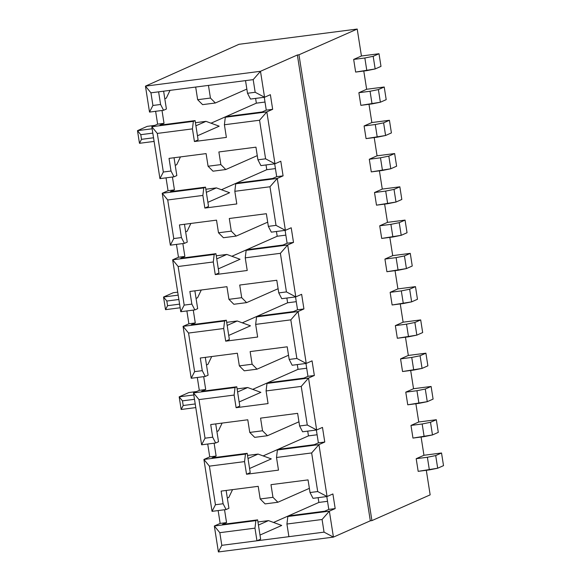 <?xml version="1.0" encoding="UTF-8"?>
<svg xmlns="http://www.w3.org/2000/svg" width="581" height="581" viewBox="0 0 581 581"><rect width="100%" height="100%" fill="white"/><g stroke="black" fill="none" stroke-linecap="round" stroke-linejoin="round"><path stroke-width="0.87" d="M170.356 245.182L167.851 229.212L170.356 245.182L184.417 243.366L181.432 237.571L179.449 224.927L216.517 220.141L218.5 232.785L223.424 237.723L236.206 236.075L223.424 237.723L218.5 232.785L216.517 220.141L179.449 224.927L181.432 237.571L173.763 238.559L181.432 237.571L184.417 243.366L187.249 242.11L184.46 224.281L187.249 242.11L184.417 243.366L170.356 245.182L173.763 238.559L170.356 245.182M164.728 209.247L162.23 193.277L168.054 190.699L166.035 177.844L168.054 190.699L174.445 189.878L172.426 177.023L174.445 189.878L168.054 190.699L162.23 193.277L167.72 199.966L202.871 195.427L204.846 208.071L208.535 206.444L205.514 187.14L208.535 206.444L204.846 208.071L202.871 195.427L203.764 187.917L202.871 195.427L167.72 199.966L173.763 238.559L167.72 199.966L162.23 193.277L203.764 187.917L162.23 193.277L167.851 229.212L164.728 209.247M159.935 178.636L151.808 126.731L157.633 124.152L155.621 111.305L157.633 124.152L164.024 123.332L162.012 110.477L164.024 123.332L157.633 124.152L151.808 126.731L157.298 133.419L192.449 128.88L194.424 141.524L198.114 139.898L195.093 120.601L198.114 139.898L194.424 141.524L192.449 128.88L193.35 121.371L192.449 128.88L157.298 133.419L163.341 172.012L171.01 171.025L169.035 158.381L206.095 153.602L208.078 166.246L213.002 171.184L225.784 169.536L213.002 171.184L208.078 166.246L206.095 153.602L169.035 158.381L171.01 171.025L163.341 172.012L159.935 178.636L173.995 176.82L171.01 171.025L173.995 176.82L176.827 175.571L174.039 157.734L176.827 175.571L173.995 176.82L159.935 178.636L163.341 172.012L157.298 133.419L151.808 126.731L193.35 121.371L151.808 126.731L159.935 178.636M149.513 112.089L145.453 86.141L238.987 44.301L145.453 86.141L150.944 92.822L195.681 87.056L197.656 99.7L202.58 104.638L215.362 102.99L202.58 104.638L197.656 99.7L210.438 98.051L197.656 99.7L195.681 87.056L208.456 85.407L150.944 92.822L152.919 105.466L160.588 104.478L158.613 91.834L160.588 104.478L152.919 105.466L149.513 112.089L163.573 110.274L160.588 104.478L163.573 110.274L166.406 109.025L163.617 91.188L166.406 109.025L163.573 110.274L149.513 112.089L152.919 105.466L150.944 92.822L145.453 86.141L260.484 71.296L145.453 86.141L149.513 112.089M218.398 551.95L214.331 526.001L220.155 523.423L218.144 510.568L220.155 523.423L214.331 526.001L218.398 551.95L333.429 537.113L324.053 532.138L288.902 536.67L221.804 545.327L218.398 551.95L221.804 545.327L219.821 532.683L214.331 526.001L219.821 532.683L221.804 545.327L256.955 540.795L254.972 528.151L219.821 532.683L254.972 528.151L255.872 520.641L214.331 526.001L255.872 520.641L257.615 519.864L222.465 524.403L226.546 522.602L222.465 524.403L257.615 519.864L255.872 520.641L254.972 528.151L256.955 540.795L260.637 539.168L257.615 519.864L260.637 539.168L256.955 540.795L324.053 532.138L333.429 537.113L218.398 551.95M212.036 511.36L209.538 495.39L212.036 511.36L215.442 504.736L209.4 466.144L203.909 459.455L209.734 456.877L207.722 444.029L209.734 456.877L216.125 456.056L212.05 457.857L247.201 453.325L250.222 472.622L247.201 453.325L212.05 457.857L216.125 456.056L214.113 443.201L216.125 456.056L209.734 456.877L203.909 459.455L245.451 454.095L247.201 453.325L245.451 454.095L203.909 459.455L206.408 475.425L203.909 459.455L209.4 466.144L244.55 461.604L245.451 454.095L244.55 461.604L246.533 474.249L250.222 472.622L246.533 474.249L278.488 470.131L276.505 457.487L277.406 449.97L318.947 444.61L324.772 442.039L318.381 442.867L316.362 430.013L318.381 442.867L314.299 444.668L318.381 442.867L324.772 442.039L322.477 427.398L316.652 429.976L307.276 425.002L299.607 425.989L297.632 413.345L299.607 425.989L302.592 431.785L299.607 425.989L307.276 425.002L301.234 386.409L308.526 378.071L266.984 383.431L266.083 390.94L301.234 386.409L266.083 390.94L266.984 383.431L268.734 382.654L303.878 378.122L307.959 376.321L305.947 363.466L307.959 376.321L303.878 378.122L268.734 382.654L266.984 383.431L308.526 378.071L301.234 386.409L307.276 425.002L316.652 429.976L302.592 431.785L316.652 429.976L308.526 378.071L314.35 375.493L307.959 376.321L314.35 375.493L312.055 360.852L306.231 363.43L296.855 358.455L289.185 359.443L287.21 346.806L289.185 359.443L292.17 365.246L289.185 359.443L296.855 358.455L290.812 319.862L298.104 311.525L256.562 316.885L255.662 324.394L290.812 319.862L255.662 324.394L256.562 316.885L258.313 316.108L293.463 311.576L297.537 309.775L295.526 296.92L297.537 309.775L293.463 311.576L258.313 316.108L256.562 316.885L298.104 311.525L290.812 319.862L296.855 358.455L306.231 363.43L292.17 365.246L306.231 363.43L298.104 311.525L303.928 308.947L297.537 309.775L303.928 308.947L301.633 294.313L295.809 296.884L286.433 291.909L278.764 292.904L276.788 280.26L278.764 292.904L281.749 298.699L278.764 292.904L286.433 291.909L280.391 253.316L287.682 244.979L246.141 250.338L245.24 257.848L280.391 253.316L245.24 257.848L246.141 250.338L247.891 249.569L283.041 245.029L287.116 243.228L285.104 230.374L287.116 243.228L283.041 245.029L247.891 249.569L246.141 250.338L287.682 244.979L280.391 253.316L286.433 291.909L295.809 296.884L281.749 298.699L295.809 296.884L287.682 244.979L293.507 242.408L287.116 243.228L293.507 242.408L291.212 227.767L285.387 230.337L276.019 225.37L268.349 226.358L266.367 213.714L268.349 226.358L271.327 232.153L268.349 226.358L276.019 225.37L269.969 186.77L277.26 178.432L235.719 183.792L234.826 191.309L269.969 186.77L234.826 191.309L235.719 183.792L237.469 183.022L272.62 178.49L237.469 183.022L235.719 183.792L277.26 178.432L269.969 186.77L276.019 225.37L285.387 230.337L271.327 232.153L285.387 230.337L277.26 178.432L283.085 175.861L276.694 176.682L272.62 178.49L276.694 176.682L283.085 175.861L280.797 161.22L274.973 163.798L265.597 158.824L257.928 159.811L255.945 147.167L257.928 159.811L260.913 165.607L257.928 159.811L265.597 158.824L259.554 120.231L266.839 111.893L225.305 117.246L224.404 124.762L259.554 120.231L224.404 124.762L225.305 117.246L227.048 116.476L262.198 111.944L227.048 116.476L225.305 117.246L266.839 111.893L259.554 120.231L265.597 158.824L274.973 163.798L260.913 165.607L274.973 163.798L266.839 111.893L272.663 109.315L266.272 110.143L262.198 111.944L266.272 110.143L272.663 109.315L270.376 94.674L264.551 97.252L255.175 92.277L247.506 93.265L245.523 80.621L247.506 93.265L250.491 99.06L247.506 93.265L255.175 92.277L253.193 79.633L245.523 80.621L253.193 79.633L260.484 71.296L253.193 79.633L255.175 92.277L264.551 97.252L250.491 99.06L264.551 97.252L260.484 71.296L297.37 54.999L370.315 520.808L371.913 520.605L430.158 494.859L426.309 470.298L430.158 494.859L371.913 520.605L298.968 54.788L371.913 520.605L370.315 520.808L333.429 537.113L329.362 511.157L322.077 519.494L324.053 532.138L322.077 519.494L286.927 524.033L288.902 536.67L286.927 524.033L322.077 519.494L329.362 511.157L333.429 537.113L370.315 520.808L297.37 54.999L298.968 54.788L297.37 54.999L260.484 71.296L264.551 97.252L270.376 94.674L272.663 109.315L266.839 111.893L274.973 163.798L280.797 161.22L283.085 175.861L277.26 178.432L285.387 230.337L291.212 227.767L293.507 242.408L287.682 244.979L295.809 296.884L301.633 294.313L303.928 308.947L298.104 311.525L306.231 363.43L312.055 360.852L314.35 375.493L308.526 378.071L316.652 429.976L322.477 427.398L324.772 442.039L318.947 444.61L277.406 449.97L279.149 449.2L314.299 444.668L279.149 449.2L277.406 449.97L276.505 457.487L311.656 452.948L318.947 444.61L311.656 452.948L317.698 491.548L327.074 496.515L318.947 444.61L327.074 496.515L332.898 493.944L335.186 508.586L329.362 511.157L287.827 516.516L286.927 524.033L287.827 516.516L329.362 511.157L335.186 508.586L328.795 509.406L324.721 511.207L289.57 515.746L287.827 516.516L289.57 515.746L324.721 511.207L328.795 509.406L326.783 496.559L328.795 509.406L335.186 508.586L332.898 493.944L327.074 496.515L317.698 491.548L311.656 452.948L276.505 457.487L278.488 470.131L246.533 474.249L244.55 461.604L209.4 466.144L215.442 504.736L223.111 503.749L221.136 491.105L258.204 486.326L260.179 498.963L272.961 497.314L270.986 484.67L308.046 479.891L310.029 492.535L317.698 491.548L310.029 492.535L313.014 498.331L327.074 496.515L313.014 498.331L310.029 492.535L308.046 479.891L270.986 484.67L272.961 497.314L260.179 498.963L265.103 503.901L277.885 502.253L265.103 503.901L260.179 498.963L258.204 486.326L221.136 491.105L223.111 503.749L215.442 504.736L212.036 511.36L226.096 509.544L223.111 503.749L226.096 509.544L212.036 511.36M201.614 444.814L193.488 392.909L199.312 390.338L197.3 377.483L199.312 390.338L205.703 389.51L201.629 391.311L236.779 386.779L239.8 406.075L236.779 386.779L235.029 387.549L234.128 395.065L236.111 407.702L239.8 406.075L236.111 407.702L234.128 395.065L235.029 387.549L193.488 392.909L198.978 399.597L234.128 395.065L198.978 399.597L205.028 438.19L212.697 437.202L210.714 424.558L247.782 419.78L249.757 432.424L254.689 437.362L267.463 435.714L254.689 437.362L249.757 432.424L247.782 419.78L210.714 424.558L212.697 437.202L205.028 438.19L201.614 444.814L215.674 442.998L212.697 437.202L215.674 442.998L218.514 441.749L215.718 423.912L218.514 441.749L215.674 442.998L201.614 444.814L205.028 438.19L198.978 399.597L193.488 392.909L235.029 387.549L236.779 386.779L201.629 391.311L205.703 389.51L203.691 376.655L205.703 389.51L199.312 390.338L193.488 392.909L201.614 444.814M191.2 378.267L183.066 326.362L188.89 323.791L186.879 310.937L188.89 323.791L195.281 322.963L191.207 324.764L226.358 320.233L229.379 339.529L226.358 320.233L224.607 321.002L223.707 328.519L225.689 341.163L229.379 339.529L225.689 341.163L223.707 328.519L224.607 321.002L183.066 326.362L188.556 333.051L223.707 328.519L188.556 333.051L194.606 371.644L202.275 370.656L200.292 358.012L237.36 353.233L239.343 365.877L244.267 370.816L257.049 369.167L244.267 370.816L239.343 365.877L237.36 353.233L200.292 358.012L202.275 370.656L194.606 371.644L191.2 378.267L205.253 376.452L202.275 370.656L205.253 376.452L208.092 375.203L205.296 357.366L208.092 375.203L205.253 376.452L191.2 378.267L194.606 371.644L188.556 333.051L183.066 326.362L224.607 321.002L226.358 320.233L191.207 324.764L195.281 322.963L193.27 310.109L195.281 322.963L188.89 323.791L183.066 326.362L191.2 378.267M180.778 311.721L172.651 259.816L178.469 257.245L176.457 244.39L178.469 257.245L184.86 256.417L180.785 258.225L215.936 253.686L218.957 272.983L215.936 253.686L214.186 254.463L213.292 261.973L215.268 274.617L218.957 272.983L215.268 274.617L213.292 261.973L214.186 254.463L172.651 259.816L178.142 266.505L213.292 261.973L178.142 266.505L184.184 305.105L191.853 304.11L189.871 291.473L226.939 286.687L228.921 299.331L233.845 304.27L246.627 302.621L233.845 304.27L228.921 299.331L226.939 286.687L189.871 291.473L191.853 304.11L184.184 305.105L180.778 311.721L194.838 309.913L191.853 304.11L194.838 309.913L197.671 308.656L194.875 290.827L197.671 308.656L194.838 309.913L180.778 311.721L184.184 305.105L178.142 266.505L172.651 259.816L214.186 254.463L215.936 253.686L180.785 258.225L184.86 256.417L182.848 243.57L184.86 256.417L178.469 257.245L172.651 259.816L180.778 311.721M407.753 404.797L405.77 392.153L413.534 388.725L410.68 370.475L413.534 388.725L431.109 386.459L433.092 399.103L431.109 386.459L425.285 389.03L427.267 401.674L433.092 399.103L427.267 401.674L425.285 389.03L416.955 390.715L418.937 403.359L427.267 401.674L407.753 404.797L418.937 403.359L416.955 390.715L425.285 389.03L431.109 386.459L413.534 388.725L405.77 392.153L416.955 390.715L405.77 392.153L407.753 404.797M402.539 371.528L400.563 358.884L408.327 355.449L405.473 337.205L408.327 355.449L425.902 353.183L427.885 365.827L425.902 353.183L420.078 355.761L422.06 368.405L427.885 365.827L422.06 368.405L420.078 355.761L411.747 357.438L413.723 370.082L422.06 368.405L402.539 371.528L413.723 370.082L411.747 357.438L420.078 355.761L425.902 353.183L408.327 355.449L400.563 358.884L411.747 357.438L400.563 358.884L402.539 371.528M397.331 338.258L395.349 325.614L403.12 322.179L400.258 303.936L403.12 322.179L420.695 319.913L422.67 332.557L420.695 319.913L414.87 322.484L416.846 335.128L422.67 332.557L416.846 335.128L414.87 322.484L406.533 324.169L408.516 336.813L416.846 335.128L397.331 338.258L408.516 336.813L406.533 324.169L414.87 322.484L420.695 319.913L403.12 322.179L395.349 325.614L406.533 324.169L395.349 325.614L397.331 338.258M392.117 304.981L390.142 292.337L397.905 288.91L395.051 270.659L397.905 288.91L415.48 286.636L417.463 299.28L415.48 286.636L409.656 289.215L411.638 301.859L417.463 299.28L411.638 301.859L409.656 289.215L401.326 290.899L403.301 303.536L411.638 301.859L392.117 304.981L403.301 303.536L401.326 290.899L409.656 289.215L415.48 286.636L397.905 288.91L390.142 292.337L401.326 290.899L390.142 292.337L392.117 304.981M386.91 271.712L384.927 259.068L392.698 255.633L389.836 237.389L392.698 255.633L410.273 253.367L412.249 266.011L410.273 253.367L404.449 255.945L406.424 268.582L412.249 266.011L406.424 268.582L404.449 255.945L396.111 257.623L398.094 270.267L406.424 268.582L386.91 271.712L398.094 270.267L396.111 257.623L404.449 255.945L410.273 253.367L392.698 255.633L384.927 259.068L396.111 257.623L384.927 259.068L386.91 271.712M381.702 238.435L379.72 225.791L387.483 222.363L384.629 204.113L387.483 222.363L405.059 220.097L407.041 232.741L405.059 220.097L399.234 222.668L401.217 235.312L407.041 232.741L401.217 235.312L399.234 222.668L390.904 224.353L392.887 236.997L401.217 235.312L381.702 238.435L392.887 236.997L390.904 224.353L399.234 222.668L405.059 220.097L387.483 222.363L379.72 225.791L390.904 224.353L379.72 225.791L381.702 238.435M376.488 205.166L374.513 192.522L382.276 189.086L379.415 170.843L382.276 189.086L399.851 186.821L401.827 199.465L399.851 186.821L394.027 189.399L396.002 202.043L401.827 199.465L396.002 202.043L394.027 189.399L385.697 191.076L387.672 203.72L396.002 202.043L376.488 205.166L387.672 203.72L385.697 191.076L394.027 189.399L399.851 186.821L382.276 189.086L374.513 192.522L385.697 191.076L374.513 192.522L376.488 205.166M371.281 171.896L369.298 159.252L377.062 155.817L374.208 137.574L377.062 155.817L394.637 153.551L396.62 166.195L394.637 153.551L388.812 156.122L390.795 168.766L396.62 166.195L390.795 168.766L388.812 156.122L380.482 157.807L382.465 170.451L390.795 168.766L371.281 171.896L382.465 170.451L380.482 157.807L388.812 156.122L394.637 153.551L377.062 155.817L369.298 159.252L380.482 157.807L369.298 159.252L371.281 171.896M366.066 138.619L364.091 125.975L371.855 122.547L369 104.297L371.855 122.547L389.43 120.282L391.412 132.918L389.43 120.282L383.605 122.852L385.588 135.496L391.412 132.918L385.588 135.496L383.605 122.852L375.275 124.537L377.251 137.181L385.588 135.496L366.066 138.619L377.251 137.181L375.275 124.537L383.605 122.852L389.43 120.282L371.855 122.547L364.091 125.975L375.275 124.537L364.091 125.975L366.066 138.619M360.859 105.35L358.876 92.706L366.647 89.271L363.786 71.027L366.647 89.271L384.223 87.005L386.198 99.649L384.223 87.005L378.398 89.583L380.373 102.22L386.198 99.649L380.373 102.22L378.398 89.583L370.061 91.261L372.043 103.905L380.373 102.22L360.859 105.35L372.043 103.905L370.061 91.261L378.398 89.583L384.223 87.005L366.647 89.271L358.876 92.706L370.061 91.261L358.876 92.706L360.859 105.35M355.645 72.073L353.669 59.429L361.433 56.001L357.213 29.05L298.968 54.788L357.213 29.05L238.987 44.301L357.213 29.05L361.433 56.001L379.008 53.735L380.991 66.379L379.008 53.735L373.184 56.306L375.166 68.95L380.991 66.379L375.166 68.95L373.184 56.306L364.853 57.991L366.829 70.635L375.166 68.95L355.645 72.073L366.829 70.635L364.853 57.991L373.184 56.306L379.008 53.735L361.433 56.001L353.669 59.429L364.853 57.991L353.669 59.429L355.645 72.073M418.175 471.344L416.192 458.7L423.956 455.272L421.102 437.021L423.956 455.272L441.531 452.998L443.514 465.642L441.531 452.998L435.706 455.577L437.689 468.221L443.514 465.642L437.689 468.221L435.706 455.577L427.376 457.262L429.359 469.898L437.689 468.221L418.175 471.344L429.359 469.898L427.376 457.262L435.706 455.577L441.531 452.998L423.956 455.272L416.192 458.7L427.376 457.262L416.192 458.7L418.175 471.344M412.96 438.074L410.985 425.43L418.748 421.995L415.887 403.751L418.748 421.995L436.324 419.729L438.299 432.373L436.324 419.729L430.499 422.3L432.475 434.944L438.299 432.373L432.475 434.944L430.499 422.3L422.169 423.985L424.145 436.629L432.475 434.944L412.96 438.074L424.145 436.629L422.169 423.985L430.499 422.3L436.324 419.729L418.748 421.995L410.985 425.43L422.169 423.985L410.985 425.43L412.96 438.074M298.917 421.813L267.463 435.714L262.539 430.775L249.757 432.424L262.539 430.775L267.463 435.714L298.917 421.813M288.496 355.267L257.049 369.167L252.118 364.229L239.343 365.877L252.118 364.229L257.049 369.167L288.496 355.267M278.074 288.721L246.627 302.621L241.703 297.683L228.921 299.331L241.703 297.683L246.627 302.621L278.074 288.721M267.659 222.174L236.206 236.075L231.282 231.136L218.5 232.785L231.282 231.136L236.206 236.075L267.659 222.174M246.816 89.089L215.362 102.99L210.438 98.051L208.456 85.407L210.438 98.051L215.362 102.99L246.816 89.089M257.238 155.635L225.784 169.536L220.86 164.597L208.078 166.246L220.86 164.597L225.784 169.536L257.238 155.635M248.014 458.525L258.087 454.073L247.528 455.431L258.087 454.073L248.014 458.525M222.131 423.084L218.405 430.855L222.131 423.084M216.909 431.516L218.405 430.855L216.909 431.516M260.564 418.131L262.539 430.775L260.564 418.131L297.632 413.345L260.564 418.131M237.593 391.979L247.666 387.527L237.106 388.885L247.666 387.527L237.593 391.979M211.709 356.545L207.983 364.309L211.709 356.545M206.487 364.97L207.983 364.309L206.487 364.97M250.142 351.585L252.118 364.229L250.142 351.585L287.21 346.806L250.142 351.585M239.154 401.958L260.876 392.357L247.666 387.527L260.876 392.357L239.154 401.958M227.171 325.433L237.244 320.981L226.684 322.346L237.244 320.981L227.171 325.433M201.287 289.999L197.562 297.762L201.287 289.999M196.066 298.431L197.562 297.762L196.066 298.431M239.721 285.039L241.703 297.683L239.721 285.039L276.788 280.26L239.721 285.039M228.732 335.419L250.462 325.818L237.244 320.981L250.462 325.818L228.732 335.419M216.749 258.886L226.83 254.434L216.263 255.8L226.83 254.434L216.749 258.886M190.866 223.453L187.147 231.223L190.866 223.453M185.651 231.884L187.147 231.223L185.651 231.884M229.299 218.492L231.282 231.136L229.299 218.492L266.367 213.714L229.299 218.492M218.311 268.872L240.04 259.271L226.83 254.434L240.04 259.271L218.311 268.872M197.475 135.78L219.197 126.179L205.986 121.349L195.906 125.801L205.986 121.349L219.197 126.179L197.475 135.78M195.427 122.707L205.986 121.349L195.427 122.707M170.03 90.36L166.304 98.131L170.03 90.36M164.808 98.792L166.304 98.131L164.808 98.792M206.328 192.347L216.408 187.888L205.848 189.253L216.408 187.888L206.328 192.347M180.451 156.906L176.726 164.677L180.451 156.906M175.23 165.338L176.726 164.677L175.23 165.338M218.877 151.953L220.86 164.597L218.877 151.953L255.945 147.167L218.877 151.953M207.889 202.326L229.618 192.725L216.408 187.888L229.618 192.725L207.889 202.326M268.066 403.584L266.083 390.94L268.066 403.584L236.111 407.702L268.066 403.584M257.644 337.038L255.662 324.394L257.644 337.038L225.689 341.163L257.644 337.038M247.223 270.492L245.24 257.848L247.223 270.492L215.268 274.617L247.223 270.492M236.801 203.953L234.826 191.309L236.801 203.953L204.846 208.071L236.801 203.953M226.379 137.406L224.404 124.762L226.379 137.406L194.424 141.524L226.379 137.406M249.576 468.504L271.298 458.903L258.087 454.073L271.298 458.903L249.576 468.504M208.456 85.407L245.523 80.621L208.456 85.407M159.942 125.133L195.093 120.601L193.35 121.371L195.093 120.601L159.942 125.133L164.024 123.332L159.942 125.133M170.364 191.679L205.514 187.14L203.764 187.917L205.514 187.14L170.364 191.679L174.445 189.878L170.364 191.679M263.128 455.918L308.453 435.888L307.712 431.131L308.453 435.888L263.128 455.918M252.706 389.372L298.031 369.342L297.29 364.585L298.031 369.342L252.706 389.372M306.688 368.223L298.031 369.342L306.688 368.223M242.292 322.825L287.61 302.795L286.869 298.038L287.61 302.795L242.292 322.825M296.266 301.677L287.61 302.795L296.266 301.677M231.87 256.279L277.195 236.249L276.447 231.492L277.195 236.249L231.87 256.279M285.845 235.131L277.195 236.249L285.845 235.131M274.682 163.835L276.694 176.682L274.682 163.835M264.261 97.288L266.272 110.143L264.261 97.288M206.408 475.425L209.538 495.39L206.408 475.425M317.11 434.77L308.453 435.888L317.11 434.77M265.009 102.045L256.352 103.164L211.026 123.194L256.352 103.164L255.604 98.407L256.352 103.164L265.009 102.045M221.448 189.733L266.773 169.703L266.025 164.946L266.773 169.703L221.448 189.733M275.43 168.592L266.773 169.703L275.43 168.592M318.875 502.427L327.531 501.316L318.875 502.427L318.127 497.67L318.875 502.427L273.549 522.457L318.875 502.427M258.436 525.071L268.509 520.612L257.949 521.978L268.509 520.612L258.436 525.071M309.339 488.36L277.885 502.253L272.961 497.314L277.885 502.253L309.339 488.36M226.14 490.458L228.929 508.288L226.096 509.544L228.929 508.288L226.14 490.458M224.535 509.748L226.546 522.602L220.155 523.423L226.546 522.602L224.535 509.748M232.56 489.63L228.827 497.401L227.331 498.062L228.827 497.401L232.553 489.63M259.998 535.05L281.72 525.449L268.509 520.612L281.72 525.449L259.998 535.05M173.247 292.73L163.537 297.022L178.178 295.133L163.537 297.022L173.247 292.73L177.713 292.156L173.247 292.73M180.161 307.777L165.52 309.666L163.537 297.022L166.834 301.031L167.56 305.693L179.587 304.139L167.56 305.693L166.834 301.031L178.861 299.484L166.834 301.031L163.537 297.022L165.52 309.666L167.56 305.693L165.52 309.666L180.161 307.777M188.876 392.545L179.173 396.838L193.807 394.949L179.173 396.838L188.876 392.545L196.538 391.558L188.876 392.545M195.79 407.593L181.149 409.482L179.173 396.838L182.463 400.854L183.197 405.509L195.216 403.955L183.197 405.509L182.463 400.854L194.49 399.3L182.463 400.854L179.173 396.838L181.149 409.482L183.197 405.509L181.149 409.482L195.79 407.593M147.196 126.367L137.486 130.66L152.128 128.771L137.486 130.66L147.196 126.367L154.858 125.38L147.196 126.367M154.103 141.415L139.469 143.304L137.486 130.66L140.784 134.676L141.51 139.331L153.537 137.777L141.51 139.331L140.784 134.676L152.81 133.122L140.784 134.676L137.486 130.66L139.469 143.304L141.51 139.331L139.469 143.304L154.103 141.415"/></g></svg>
